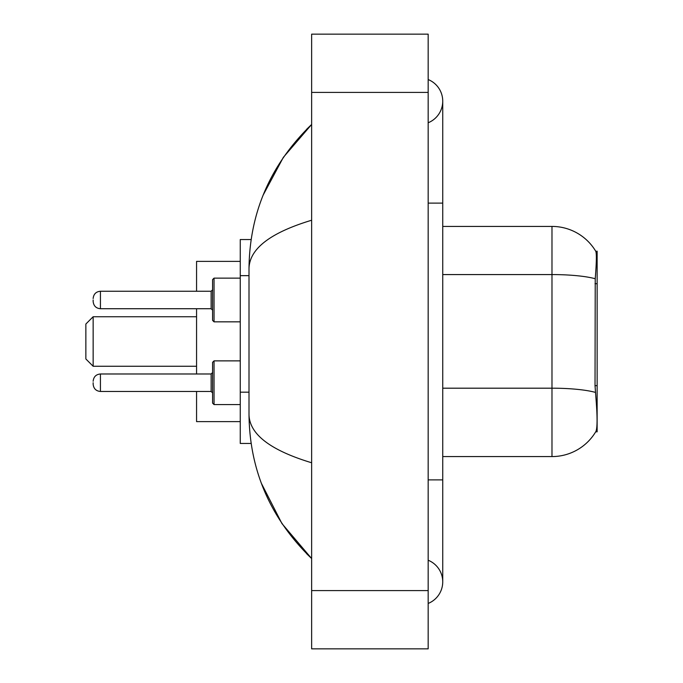 <?xml version="1.0" encoding="UTF-8"?>
<svg xmlns="http://www.w3.org/2000/svg" width="683" height="683" viewBox="0 0 683 683"><rect width="100%" height="100%" fill="white"/><g stroke="black" fill="none" stroke-linecap="round" stroke-linejoin="round"><path stroke-width="1.02" d="M597.138 385.656L595.03 385.656L595.96 398.309C597.429 416.553 597.429 427.575 595.96 431.374L595.704 431.81L597.138 431.81L597.138 251.19L595.815 251.37A50.986 50.986 0 0 0 551.984 226.423A50.986 50.986 0 0 1 595.704 251.19A50.986 50.986 0 0 0 551.984 226.423L442.738 226.423M251.131 239.537L240.262 239.537L240.262 443.463L251.131 443.463M428.173 479.884L442.738 479.884L442.738 101.152A23.307 23.307 0 0 1 428.173 122.761A23.307 23.307 0 0 0 428.173 79.552A23.307 23.307 0 0 1 442.738 101.152A23.307 23.307 0 0 0 428.173 79.552A23.307 23.307 0 0 1 442.738 101.152M428.173 603.448A23.307 23.307 0 0 0 428.173 560.239A23.307 23.307 0 0 1 428.173 603.448A23.307 23.307 0 0 0 442.738 581.848A23.307 23.307 0 0 1 428.173 603.448M311.636 220.233C270.442 232.655 249.56 248.697 249.005 268.376L249.005 414.624C249.466 434.234 270.348 450.285 311.636 462.767M311.636 648.85L428.173 648.85L428.173 34.15L311.636 34.15L311.636 648.85M249.005 268.376C249.628 212.362 270.502 164.39 311.636 124.46L283.368 157.312L263.186 195.048M261.418 483.402L281.968 523.613L311.636 558.54C270.502 518.61 249.628 470.638 249.005 414.624M595.96 431.374A50.986 50.986 0 0 1 551.984 456.577L442.738 456.577M595.03 385.656L595.235 278.741C596.498 262.895 596.694 253.777 595.815 251.37A50.986 50.986 0 0 0 551.984 226.423L551.984 274.575L442.738 274.575M93.144 382.719L93.144 384.179L93.144 382.719M214.044 404.575L212.584 403.115L212.584 362.332L214.044 360.872L214.044 404.575L240.262 404.575M93.144 299.982L93.144 301.442L93.144 299.982M212.584 299.982L212.584 320.378L212.584 279.595L212.584 299.982L212.584 289.788L211.132 291.248L211.132 308.725L212.584 310.184M93.144 366.259L93.144 316.741L85.862 324.024L85.862 358.976L93.144 366.259L196.567 366.259M196.567 308.725L196.567 373.985M196.567 391.461L196.567 421.616L240.262 421.616M240.262 261.384L196.567 261.384L196.567 291.248M597.138 283.693L595.03 283.693M249.005 275.65L240.262 275.65M249.005 392.179L240.262 392.179M428.173 203.116L442.738 203.116M311.636 590.582L428.173 590.582M311.636 92.418L428.173 92.418M551.984 456.577L551.984 274.575A50.986 8.853 180 0 1 595.235 278.741M595.397 392.401A50.986 8.853 180 0 0 551.984 388.192L442.738 388.192M93.144 381.268C93.614 376.803 96.047 374.378 100.427 373.985L100.427 391.461L211.132 391.461L211.132 373.985L212.584 372.525M240.262 278.135L214.044 278.135L214.044 321.838L212.584 320.378M211.132 291.248L100.427 291.248L100.427 308.725C96.047 308.332 93.614 305.907 93.144 301.442M442.738 479.884L442.738 581.848M311.636 124.46L306.573 129.352M311.636 558.54L306.573 553.648M211.132 391.461L212.584 392.921M100.427 373.985L211.132 373.985M214.044 360.872L240.262 360.872M100.427 391.461C96.047 391.069 93.614 388.644 93.144 384.179M100.427 308.725L211.132 308.725M214.044 321.838L240.262 321.838M100.427 291.248C96.047 291.641 93.614 294.066 93.144 298.531M214.044 278.135L212.584 279.595M93.144 316.741L196.567 316.741"/></g></svg>
